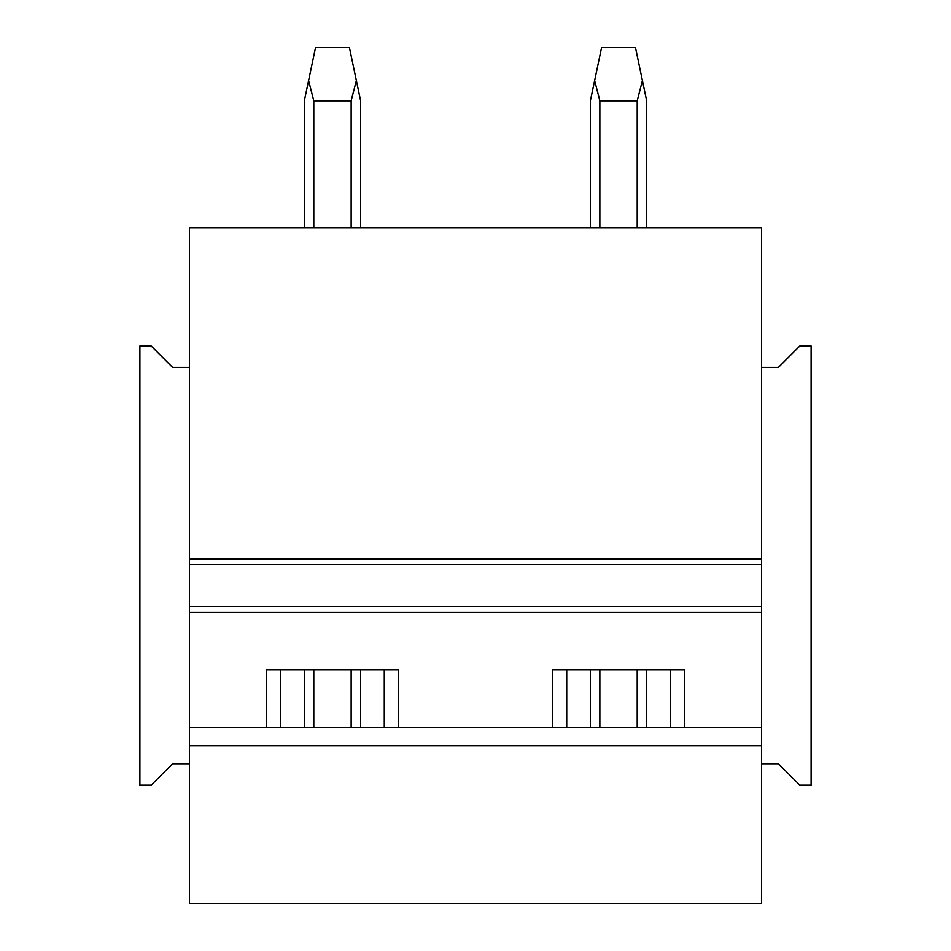 <?xml version="1.0" encoding="UTF-8"?>
<svg xmlns="http://www.w3.org/2000/svg" width="951" height="951" viewBox="0 0 951 951"><rect width="100%" height="100%" fill="white"/><g stroke="black" fill="none" stroke-linecap="round" stroke-linejoin="round"><path stroke-width="1.43" d="M189.451 727.765L189.451 903.45L761.549 903.45L761.549 606.702L189.451 606.702L189.451 727.765L761.549 727.765M189.451 745.786L761.549 745.786M552.638 727.765L552.638 669.766L684.411 669.766L684.411 727.765M266.589 727.765L266.589 669.766L398.362 669.766L398.362 727.765M761.549 763.808L778.441 763.808L799.839 785.205L811.108 785.205L811.108 345.986L799.839 345.986L778.441 367.383L761.549 367.383L761.549 227.741L189.451 227.741L189.451 564.466L761.549 564.466L761.549 606.702M189.451 564.466L189.451 606.702M761.549 367.383L761.549 564.466M280.676 727.765L280.676 669.766M384.275 727.765L384.275 669.766M566.725 727.765L566.725 669.766M670.324 727.765L670.324 669.766M189.451 367.383L172.559 367.383L151.161 345.986L139.892 345.986L139.892 785.205L151.161 785.205L172.559 763.808L189.451 763.808M313.794 727.765L313.794 669.766M313.794 227.741L313.794 100.818L308.588 80.55L304.32 100.818L304.32 227.741M351.145 727.765L351.145 669.766M351.145 227.741L351.145 100.818L313.794 100.818M304.32 727.765L304.32 669.766M351.145 100.818L356.363 80.55L349.421 47.55L315.53 47.55L308.588 80.55M360.631 727.765L360.631 669.766M360.631 227.741L360.631 100.818L356.363 80.55M599.855 727.765L599.855 669.766M599.855 227.741L599.855 100.818L594.637 80.55L590.369 100.818L590.369 227.741M637.206 727.765L637.206 669.766M637.206 227.741L637.206 100.818L599.855 100.818M590.369 727.765L590.369 669.766M637.206 100.818L642.412 80.55L635.47 47.55L601.579 47.55L594.637 80.55M646.68 727.765L646.68 669.766M646.68 227.741L646.68 100.818L642.412 80.55M189.451 612.337L761.549 612.337M761.549 558.843L189.451 558.843"/></g></svg>
